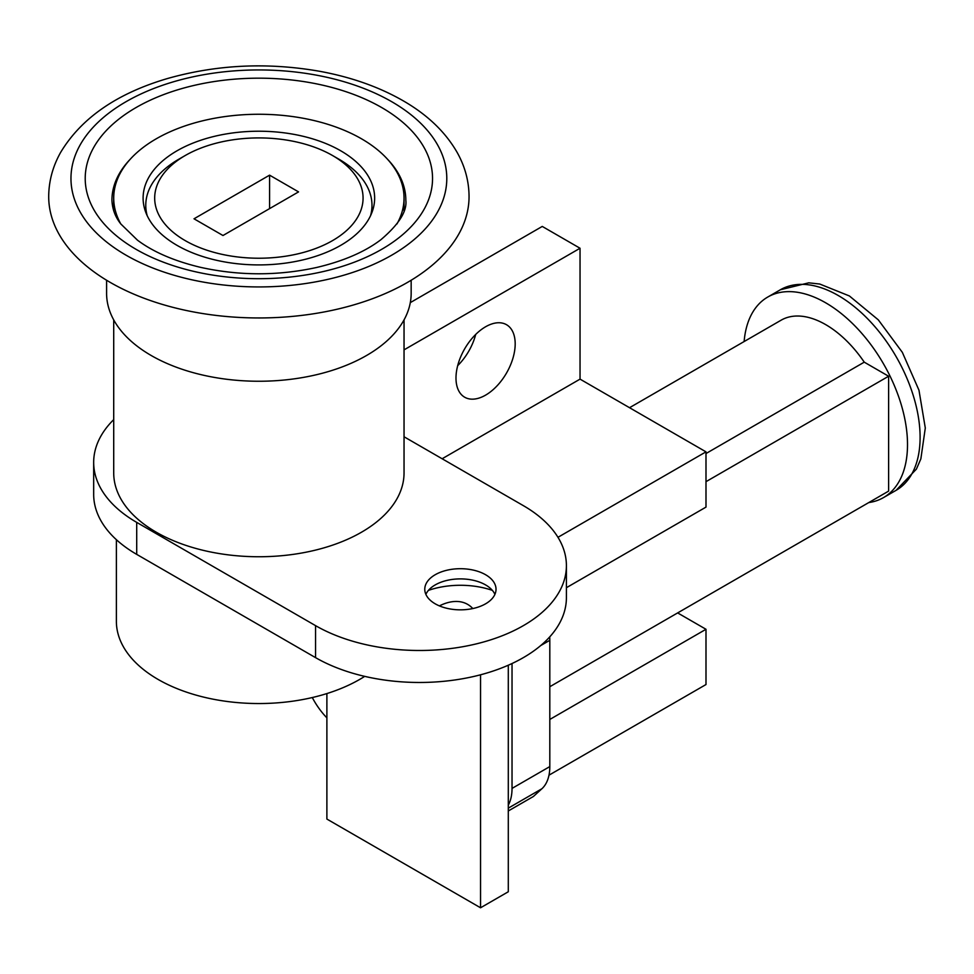 <?xml version="1.0" encoding="UTF-8"?>
<svg xmlns="http://www.w3.org/2000/svg" width="974" height="974" viewBox="0 0 974 974"><rect width="100%" height="100%" fill="white"/><g stroke="black" fill="none" stroke-linecap="round" stroke-linejoin="round"><path stroke-width="1.46" d="M177.012 245.338A115.772 66.841 180 0 1 143.105 198.063A115.772 66.841 180 0 1 258.877 131.222A115.772 66.841 180 0 1 374.649 198.063A115.772 66.841 180 0 1 303.182 259.827A115.772 66.841 180 0 1 177.012 245.338M425.882 594.371A35.624 20.564 180 0 1 435.208 584.911A35.624 20.564 180 0 1 485.588 584.911L485.588 584.911A35.624 20.564 180 0 1 494.914 594.371M492.345 590.366A62.336 35.989 0 0 0 428.438 590.366M435.208 603.819A35.624 20.564 180 0 1 424.774 589.282A35.624 20.564 180 0 1 460.398 568.706A35.624 20.564 180 0 1 496.022 589.282A35.624 20.564 180 0 1 474.021 608.275A35.624 20.564 180 0 1 435.208 603.819M404.04 436.766L523.367 505.652A146.952 84.835 180 0 1 566.405 565.651A146.952 84.835 180 0 1 475.689 644.033A146.952 84.835 180 0 1 315.552 625.637L136.713 522.381A146.952 84.835 180 0 1 93.674 462.394A146.952 84.835 180 0 1 113.715 419.611M404.04 319.898L404.04 472.938A145.163 83.813 180 0 1 314.432 550.371A145.163 83.813 180 0 1 156.23 532.194A145.163 83.813 180 0 1 113.715 472.938L113.715 319.898M566.405 565.651L566.405 597.646A146.952 84.835 180 0 1 475.689 676.017A146.952 84.835 180 0 1 315.552 657.633L136.713 554.376A146.952 84.835 180 0 1 93.674 494.39L93.674 462.394M120.813 223.971A145.163 83.813 180 0 1 113.715 198.063A145.163 83.813 180 0 1 258.877 114.262A145.163 83.813 180 0 1 404.04 198.063A145.163 83.813 180 0 1 396.942 223.971M370.546 215.717A113.106 65.295 0 0 0 371.983 205.344A113.106 65.295 0 0 0 338.855 159.164L332.56 155.536A104.194 60.157 180 0 1 332.56 240.602A104.194 60.157 180 0 1 185.194 240.602A104.194 60.157 180 0 1 185.194 155.536A104.194 60.157 180 0 1 332.56 155.536M185.194 155.536L178.899 159.164A113.106 65.295 0 0 0 145.771 205.344A113.106 65.295 0 0 0 147.208 215.717M269.579 175.162L298.555 191.89L222.985 235.513L194.009 218.797L269.579 175.162L269.579 208.606M439.384 605.889A62.336 35.989 -60 0 1 467.63 604.367A62.336 35.989 -60 0 1 472.792 608.555M480.547 674.799L480.547 907.78L508.294 891.758L508.294 665.218M480.547 907.78L326.887 819.061L326.887 693.573M364.702 676.37A142.496 82.266 180 0 1 207.766 698.066A142.496 82.266 180 0 1 116.381 621.278L116.381 539.693M106.592 280.244L106.592 293.32A152.285 87.928 0 0 0 151.189 355.498A152.285 87.928 0 0 0 317.159 374.552A152.285 87.928 0 0 0 411.162 293.32L411.162 280.244M110.257 282.411A210.177 121.348 0 0 0 339.305 308.721A210.177 121.348 0 0 0 469.054 196.614C468.969 181.237 465.036 166.578 457.256 152.626C445.435 131.965 427.306 114.628 402.883 100.614C378.971 86.942 351.468 77.214 320.361 71.419C268.045 62.166 217.19 64.503 167.784 78.444C117.063 93.309 81.329 117.988 60.583 152.48C52.754 166.481 48.785 181.188 48.7 196.614A210.177 121.348 0 0 0 110.257 282.411M566.405 587.699L705.992 507.113L705.992 451.851L580.041 379.13L580.041 248.248L404.04 349.861M677.648 612.914L705.992 629.277L549.811 719.445M548.983 775.182L705.992 684.539L705.992 629.277M410.322 302.61L542.262 226.431L580.041 248.248M557.968 537.307L705.992 451.851M442.135 458.754L580.041 379.13M455.99 378.046A41.858 24.167 -60 0 1 474.253 335.92A41.858 24.167 -60 0 1 506.517 324.707A41.858 24.167 -60 0 1 506.517 373.042A41.858 24.167 -60 0 1 464.659 397.209A41.858 24.167 -60 0 1 455.99 378.046M457.683 365.652A41.858 24.167 120 0 0 475.702 334.447M868.796 502.56A115.772 66.841 -120 0 0 883.528 497.58A115.772 66.841 -120 0 0 901.279 404.807A115.772 66.841 -120 0 0 825.635 302.78A115.772 66.841 -120 0 0 767.756 297.046A115.772 66.841 -120 0 0 744.124 341.545M629.533 407.704L781.111 320.19A89.06 51.415 60 0 1 864.255 362.158L888.617 376.232L888.617 491.115L549.811 686.719M705.992 453.531L864.255 362.158M705.992 481.667L888.617 376.232M549.701 636.923A53.436 30.851 60 0 1 549.811 640.308L549.811 766.587A53.436 30.851 60 0 1 541.885 788.757L533.387 796.489L508.294 810.977M326.887 717.862A53.436 30.851 60 0 1 312.289 697.542M508.294 805.157A53.436 30.851 -120 0 0 512.032 788.404L512.032 663.525M136.713 522.381L136.713 554.376M315.552 625.637L315.552 657.633M387.676 159.407A146.952 84.835 180 0 1 405.829 200.254C407.181 211.261 398.865 224.41 380.883 239.714C364.873 251.876 343.481 261.117 316.708 267.46C277.773 275.959 238.886 275.885 200.047 267.229C174.078 260.971 153.21 251.949 137.468 240.164L120.788 223.923C115.285 216.995 112.327 209.106 111.937 200.254A146.952 84.835 180 0 1 130.078 159.407M381.674 107.542A173.664 100.261 0 0 0 136.08 107.542A173.664 100.261 0 0 0 136.08 249.332A173.664 100.261 0 0 0 381.674 249.332A173.664 100.261 0 0 0 381.674 107.542M125.999 255.151A187.909 108.491 0 0 0 391.755 255.151A187.909 108.491 0 0 0 391.755 101.722A187.909 108.491 0 0 0 125.999 101.722A187.909 108.491 0 0 0 125.999 255.151M780.344 289.777A115.772 66.841 60 0 1 838.237 295.512A115.772 66.841 60 0 1 913.868 397.538A115.772 66.841 60 0 1 896.129 490.312L916.388 469.127L920.856 458.888L925.3 428L918.969 390.197L902.338 352.344L878.292 319.849L849.377 295.95L819.767 284.043L808.761 282.825L780.344 289.777L767.756 297.046M549.811 766.587L512.032 788.404M541.885 788.757L508.294 808.14M540.728 645.555L549.811 640.308M113.715 198.063L113.715 210.822M404.04 198.063L404.04 210.822M145.771 205.344L145.771 212.344M371.983 205.344L371.983 212.344M883.528 497.58L896.129 490.312"/></g></svg>
